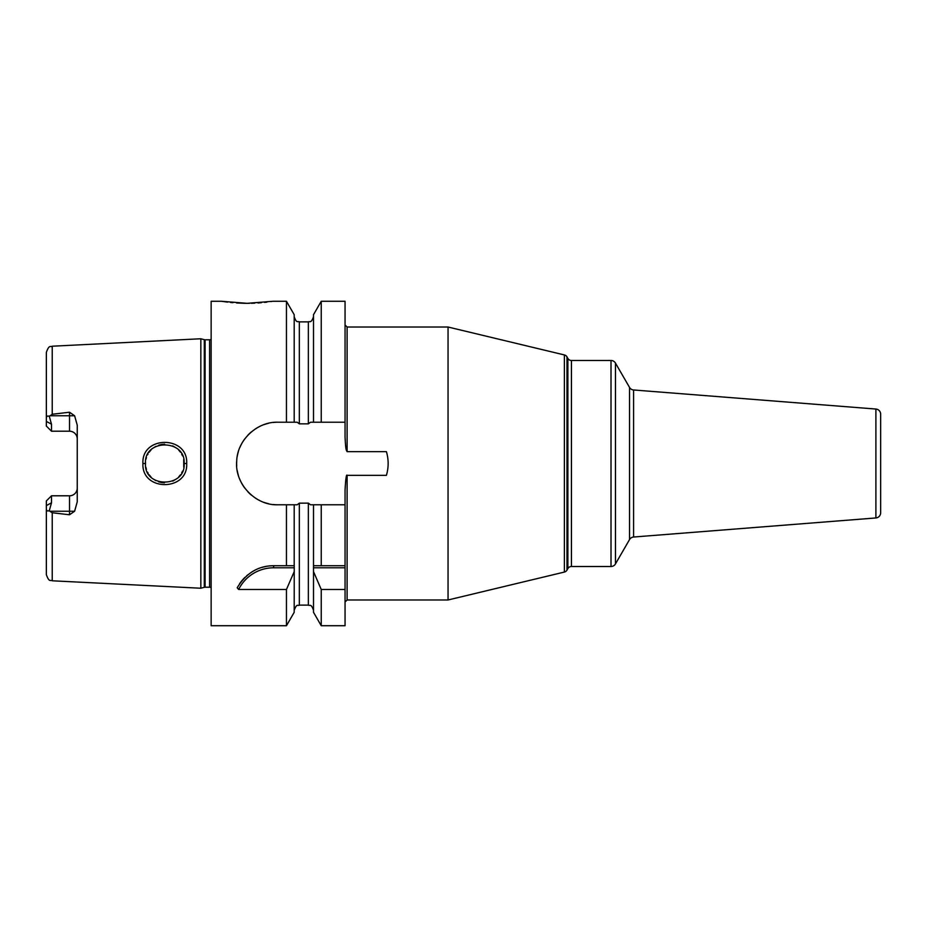 <?xml version="1.0" encoding="UTF-8"?>
<svg xmlns="http://www.w3.org/2000/svg" width="927" height="927" viewBox="0 0 927 927"><rect width="100%" height="100%" fill="white"/><g stroke="black" fill="none" stroke-linecap="round" stroke-linejoin="round"><path stroke-width="1.39" d="M211.147 339.375A3.094 3.094 0 0 1 209.595 339.792L205.099 339.792A3.094 3.094 0 0 1 204.299 339.688L200.846 338.761L200.846 588.239L52.225 580.789C50.603 579.584 49.258 582.956 46.35 574.613L46.35 505.609L51.495 502.793L51.495 495.794L69.525 495.794A7.729 7.729 0 0 0 77.254 488.065M200.846 338.761L52.225 346.211L52.225 414.253L69.525 412.225L74.612 415.76L77.254 425.18L77.254 501.82L74.612 511.24L69.525 514.775L69.525 511.24L49.815 511.24L49.316 510.615L51.495 502.793M49.815 511.24L52.225 512.747L69.525 514.775M186.686 463.5C188.285 491.53 141.402 491.727 142.92 463.5C141.356 435.319 188.251 435.423 186.686 463.5L184.114 463.5C186.06 487.926 143.836 488.517 145.493 463.5L145.516 464.439L145.493 463.5C143.801 438.529 186.014 439.039 184.114 463.5L183.766 467.127L183.72 459.63L184.114 463.5M74.612 415.76L69.525 415.76L69.525 431.206A7.729 7.729 0 0 1 77.254 438.935A7.729 7.729 0 0 0 69.525 431.206L51.495 431.206L51.495 424.207L49.316 416.385C47.451 415.574 46.454 416.246 46.35 418.425L46.35 352.387C49.258 344.044 50.603 347.416 52.225 346.211M49.316 416.385L52.225 414.253M49.316 510.615C47.451 511.426 46.454 510.754 46.35 508.575M46.373 509.132L46.512 509.792M46.35 418.425L46.35 426.061L51.495 431.206M51.495 495.794L46.35 500.939L46.35 505.609M211.147 587.625A3.094 3.094 0 0 0 209.595 587.208L205.099 587.208A3.094 3.094 0 0 0 204.299 587.312L200.846 588.239M313.511 422.214L321.24 422.214L321.24 301.275L313.511 314.682L313.511 422.214L310.499 422.214L308.355 423.848L299.34 423.848L297.196 422.214L294.195 422.214L294.195 314.682L286.455 301.275L272.955 301.275L247.196 303.326L221.449 301.275L211.147 301.275L211.147 625.725L286.455 625.725L286.455 589.468L238.633 589.468L237.185 587.764C246.142 573.106 258.297 565.76 273.65 565.725L294.241 565.725L294.195 612.318L286.455 625.725M273.21 504.52A41.286 41.286 0 0 0 277.938 504.786L286.455 504.786L286.455 565.725M277.938 504.786C255.296 505.69 234.496 483.627 236.709 461.136C237.196 440.163 257.08 421.484 277.938 422.214L286.455 422.214L286.455 301.275M239.456 583.952A41.205 41.205 0 0 1 244.902 577.417M246.663 575.806A41.205 41.205 0 0 1 248.007 574.682M251.321 572.307A41.205 41.205 0 0 1 254.786 570.302M262.121 567.382A41.205 41.205 0 0 1 265.91 566.467M269.769 565.91A41.205 41.205 0 0 1 273.65 565.725L292.897 565.725M238.633 589.468A39.143 39.143 0 0 1 273.65 567.788L294.241 567.788M294.195 610.279C297.138 602.701 297.799 606.339 299.34 605.122L299.34 503.152L297.196 504.786L294.195 504.786L294.195 565.725M345.69 480.719L345.806 479.827M346.235 477.428L346.374 476.814M387.37 455.574A41.286 41.286 0 0 0 386.408 451.658L347.104 451.658C346.35 449.954 345.748 451.356 345.053 436.918L345.053 301.275L321.24 301.275M321.24 589.468L321.24 625.725L313.511 612.318L313.511 571.658L321.24 589.468L345.053 589.468L345.053 490.082C345.701 478.83 346.385 473.917 347.115 475.342L347.115 599.978L345.053 602.04M345.053 589.468L345.053 625.725L321.24 625.725M313.511 571.658L313.511 504.786L310.499 504.786L308.355 503.152L299.34 503.152M345.053 504.786L321.24 504.786L321.24 565.725L313.511 565.725L345.053 565.725M321.24 504.786L313.511 504.786M321.24 422.214L345.053 422.214M221.449 301.275L227.578 302.132M230.533 302.469L232.978 302.7M236.628 302.978L244.786 303.314M244.925 303.314L249.375 303.314M251.31 303.28L254.74 303.152M257.973 302.967L261.379 302.7M264.531 302.399L266.825 302.132M270.939 301.588L271.553 301.495M294.195 422.214L286.455 422.214M277.938 422.214A41.286 41.286 0 0 0 273.21 422.48M268.517 423.303A41.286 41.286 0 0 0 263.94 424.659M259.514 426.547A41.286 41.286 0 0 0 255.331 428.946M251.426 431.843A41.286 41.286 0 0 0 247.891 435.169M244.774 438.9A41.286 41.286 0 0 0 242.202 442.805M242.121 442.944A41.286 41.286 0 0 0 239.977 447.254M238.343 451.762A41.286 41.286 0 0 0 237.254 456.408M236.709 461.136A41.286 41.286 0 0 0 236.709 465.864M237.254 470.592A41.286 41.286 0 0 0 238.343 475.238M239.977 479.746A41.286 41.286 0 0 0 242.121 484.056M242.156 484.114A41.286 41.286 0 0 0 244.774 488.1M247.891 491.831A41.286 41.286 0 0 0 251.426 495.157M255.331 498.054A41.286 41.286 0 0 0 259.514 500.453M263.94 502.341A41.286 41.286 0 0 0 268.517 503.697M386.408 451.658C388.726 459.549 388.726 467.451 386.408 475.342A41.286 41.286 0 0 0 387.37 471.426M387.95 467.463A41.286 41.286 0 0 0 387.95 459.537M386.408 475.342L347.115 475.342M286.455 504.786L294.195 504.786M294.195 571.658L286.455 589.468M313.453 567.788L345.053 567.788M448.054 599.978L564.381 572.063L564.381 354.937L448.054 327.022L448.054 599.978L347.115 599.978M448.054 327.022L347.115 327.022L347.115 451.658M564.381 354.937A4.125 4.125 0 0 1 566.988 356.883L567.88 358.436A4.125 4.125 0 0 0 571.449 360.499L571.449 566.501A4.125 4.125 0 0 0 567.88 568.564L566.988 570.117L566.988 356.883M564.381 572.063A4.125 4.125 0 0 0 566.988 570.117M611.009 566.501L611.009 360.499A5.145 5.145 0 0 1 615.458 363.071L629.526 387.416L629.526 539.584L615.458 563.929A5.145 5.145 0 0 1 611.009 566.501L571.449 566.501M611.009 360.499L571.449 360.499M629.526 387.416A5.145 5.145 0 0 0 633.581 389.977L633.581 537.023A5.145 5.145 0 0 0 629.526 539.584M633.581 537.023L875.899 517.95L875.899 409.05L633.581 389.977M875.899 517.95A5.145 5.145 180 0 0 880.65 512.816L880.65 414.184A5.145 5.145 0 0 0 875.899 409.05M145.863 467.289L146.408 469.41L145.863 467.289M147.532 472.133L148.158 473.291L147.532 472.133M149.085 474.717L151.043 477.057L149.085 474.717M153.442 479.12L155.875 480.626L153.453 479.12M158.575 481.785L161.228 482.48L158.575 481.785M161.518 482.527L164.415 482.805L161.518 482.527M172.781 481.09L176.501 478.865L172.781 481.09M178.714 476.895L180.498 474.751L178.714 476.895M181.692 472.863L182.538 471.125L181.692 472.863M182.561 455.899L181.669 454.091L182.561 455.899M180.464 452.202L178.702 450.093L180.464 452.202M176.501 448.135L172.654 445.864L176.501 448.135M164.6 444.184L161.669 444.439L164.6 444.184M161.553 444.462L158.726 445.169L161.553 444.462M155.933 446.339L153.314 447.973L155.933 446.35M151.02 449.966L149.085 452.283L151.02 449.966M147.996 453.975L147.544 454.833L147.996 453.975M146.42 457.556L145.991 459.132L146.42 457.556M145.516 462.515L145.493 463.5L145.516 462.515M52.225 512.747L52.225 580.789M74.612 511.24L69.525 511.24L69.525 495.794M69.525 412.225L69.525 415.76L49.815 415.76M51.495 424.207L46.35 421.391M204.299 587.312L204.299 339.688M205.099 587.208L205.099 339.792M209.595 587.208L209.595 339.792M273.65 567.788L273.65 565.725M299.34 423.848L299.34 321.878C297.822 320.893 296.64 323.766 294.195 316.721M308.355 423.848L308.355 321.878C309.792 320.904 310.974 323.836 313.511 316.721M299.34 605.122L308.355 605.122L308.355 503.152M567.88 358.436L567.88 568.564M615.458 563.929L615.458 363.071M142.92 463.5L145.493 463.5M308.355 605.122C309.896 606.165 310.962 603.129 313.511 610.279M299.34 321.878L308.355 321.878M347.115 327.022L345.053 324.96"/></g></svg>
